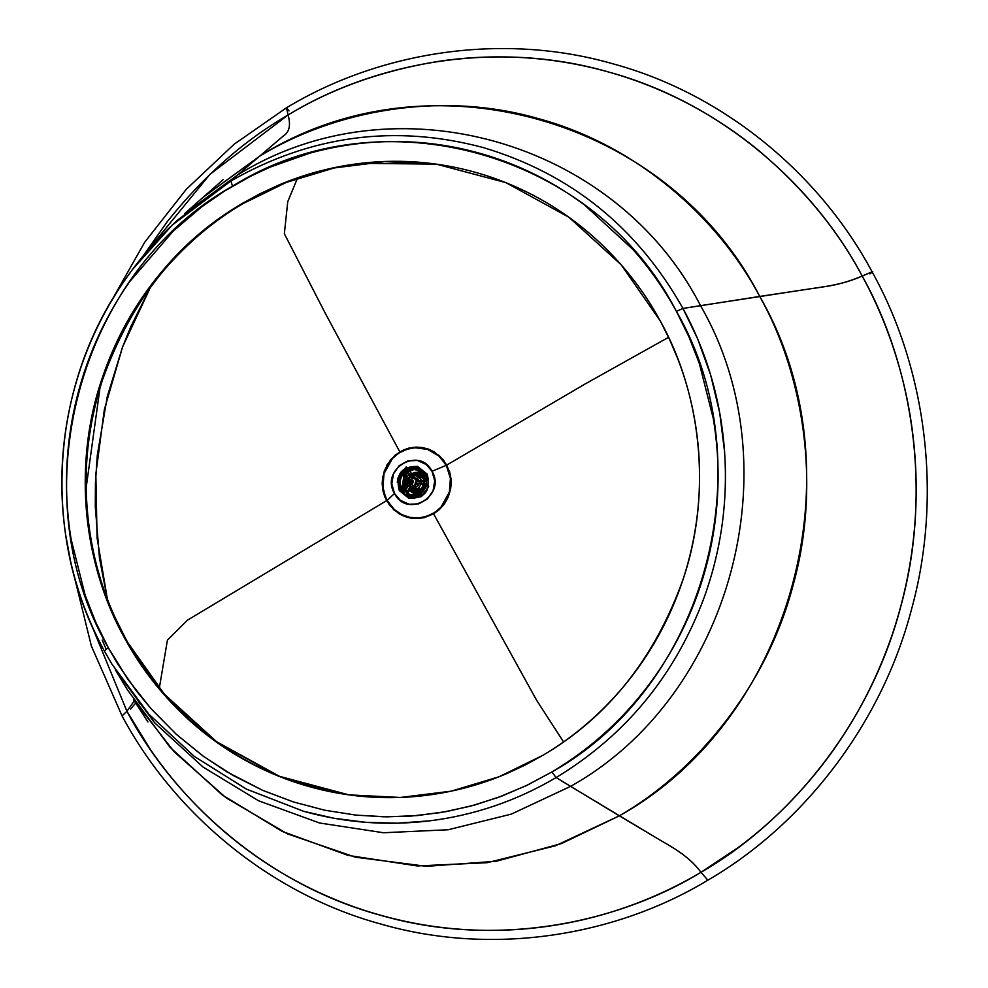 <?xml version="1.0" encoding="UTF-8"?>
<svg xmlns="http://www.w3.org/2000/svg" width="988" height="988" viewBox="0 0 988 988"><rect width="100%" height="100%" fill="white"/><g stroke="black" fill="none" stroke-linecap="round" stroke-linejoin="round"><path stroke-width="1.48" d="M115.374 669.876L154.684 722.858L203.009 767.021L258.609 800.799L319.507 822.979L383.492 832.748L448.206 829.747L511.327 814.112L570.57 786.374C731.231 696.812 793.537 466.385 700.529 305.65C615.561 140.086 393.632 77.311 237.342 175.185L230.883 180.977C311.072 135.208 395.212 124.08 483.293 147.583C570.619 173.69 637.186 227.302 682.967 308.441L700.529 305.65C615.635 140.222 393.841 77.249 237.342 175.185L283.84 135.554C289.422 131.96 290.855 125.106 288.126 114.978C290.855 125.106 289.422 131.96 283.84 135.554L259.659 156.166C334.179 110.656 440.413 90.18 538.769 118.733C637.618 145.495 718.597 218.484 759.735 296.437C667.999 117.486 428.162 50.376 259.659 156.166L202.589 197.748L184.83 213.457L237.342 175.185L259.659 156.166L203.195 197.217L223.152 179.631M110.866 301.958L144.643 242.319L186.263 189.326L234.131 144.223L286.483 107.791C378.947 51.858 501.818 31.715 613.437 63.948C725.513 94.465 820.917 175.839 872.231 272.071C925.385 367.437 943.565 494.704 911.146 610.732C880.469 726.822 801.095 826.178 707.828 880.209C615.363 936.13 492.506 956.285 380.874 924.052C268.798 893.535 173.382 812.161 122.067 715.917L126.909 711.261L150.349 749.435C171.233 779.915 196.118 807.517 224.992 832.242C263.364 864.908 306.552 889.842 354.544 907.021C405.006 924.743 456.641 932.376 509.487 929.93C542.844 928.3 575.214 922.817 606.583 913.505C640.335 903.403 671.803 889.669 700.998 872.293L738.085 847.63C767.725 825.696 794.624 799.638 818.78 769.479C850.693 729.416 875.195 684.425 892.263 634.543C909.874 582.105 917.753 528.531 915.925 473.82C914.678 439.29 909.713 405.809 901.031 373.402C891.608 338.551 878.665 306.082 862.191 276.01C837.836 230.352 803.899 188.992 760.377 151.917C738.629 133.788 714.929 117.905 689.291 104.283C663.603 90.686 636.692 79.929 608.522 72.001C580.339 64.121 551.81 59.329 522.924 57.613C494.049 55.946 465.706 57.23 437.919 61.454C381.899 70.617 331.956 88.451 288.088 114.978C243.764 140.654 203.491 176.222 167.256 221.67L142.89 256.3L209.925 174.37L288.088 114.978L286.483 107.791L288.088 114.978C373.637 62.726 495.593 39.224 608.522 72.001C722.006 102.727 814.952 186.522 862.191 276.01C848.964 281.666 835.959 285.273 823.214 286.853L759.735 296.437C802.935 373.18 821.645 483.021 793.105 585.192C766.268 687.858 694.996 772.455 619.328 815.841L561.456 843.579L496.309 861.252L426.47 866.315L355.519 857.214L287.471 833.872L226.129 797.847L174.308 751.93L133.541 699.628L147.965 721.969M126.946 711.261L134.319 700.825L126.946 711.261M106.111 649.067L102.209 640.076M115.411 669.938L127.576 690.069L170.01 747.249L222.214 794.945L282.296 831.439L348.097 855.398L417.208 865.945L487.133 862.709L555.33 845.814L619.328 815.841L556.145 777.556C516.712 800.774 474.561 815.199 429.681 820.843L397.485 823.177L365.597 822.3L334.29 818.323L303.649 811.309L246.432 789.116L194.241 756.363L148.842 714.176L111.805 663.948L154.659 722.833L202.96 766.984L258.572 800.774L319.47 822.967L383.455 832.748L448.182 829.759L511.315 814.112L570.57 786.374L658.663 839.269C668.691 845.32 688.216 854.941 701.035 872.305C688.216 854.941 668.691 845.32 658.663 839.269L619.328 815.841C792.919 719.103 860.239 470.078 759.735 296.437L682.967 308.441L697.664 338.896L710.619 374.86L719.709 412.799L724.599 451.911C727.897 501.669 721.141 550.032 704.345 596.999C675.298 675.051 625.898 735.233 556.145 777.556L570.57 786.374C731.244 696.812 793.537 466.361 700.529 305.65L807.344 289.249C819.521 287.36 842.221 285.211 862.228 276.023C878.591 269.008 871.416 272.317 869.959 273.886C871.416 272.317 878.591 269.008 862.191 276.01C911.776 364.103 933.265 490.209 900.488 607.509C869.699 725.365 787.868 822.485 700.998 872.293C615.45 924.546 493.494 948.06 380.565 915.271C267.081 884.544 174.135 800.749 126.909 711.261L90.414 622.366L126.909 711.261L122.067 715.917L91.402 646.09L72.507 569.496M435.091 926.608L434.016 926.46M135.689 702.962L130.663 709.063M70.556 561.283L65.393 533.347M64.158 523.764C69.469 568.977 82.868 611.387 104.345 650.969L111.805 663.948L104.345 650.969C42.064 539.51 49.005 391.495 121.265 285.371C136.011 263.24 153.004 243.134 172.245 225.054L230.883 180.977L172.245 225.054L132.54 269.428C105.469 305.663 85.981 345.8 74.075 389.815C62.318 433.88 59.008 478.538 64.158 523.764L62.528 505.547M72.198 397.09L73.112 393.459M117.411 291.287L122.191 283.976M104.333 650.956L111.805 663.948L148.842 714.176L194.241 756.376L246.432 789.116L303.649 811.309C344.985 822.843 387 826.03 429.681 820.843C474.561 815.199 516.712 800.774 556.145 777.556L551.884 771.974L527.79 784.904L502.151 795.97L475.08 804.924L446.724 811.543L417.294 815.582L386.987 816.854L356.063 815.125L324.83 810.222L293.597 802.009L262.734 790.363L232.625 775.197L203.664 756.499L176.296 734.282L150.966 708.631L128.131 679.695L108.26 647.671L117.794 664.06L136.48 691.057L150.966 708.631L176.21 734.208L202.713 755.808L226.919 771.863L262.734 790.363L293.387 801.947L324.558 810.172L355.606 815.075L383.727 816.804L411.243 816.076L441.389 812.482L470.486 806.183L498.298 797.402L526.221 785.658L551.884 771.974C592.862 747.57 627.294 715.596 655.192 676.051C681.189 638.841 699.282 597.95 709.47 553.366C719.474 508.734 720.783 463.915 713.373 418.924L699.343 363.461L688.957 336.896L676.41 311.356C765.502 465.373 705.827 686.154 551.884 771.974L556.145 777.556C625.898 735.233 675.298 675.051 704.345 596.999C721.141 550.032 727.897 501.669 724.599 451.911C720.956 400.819 707.075 353 682.967 308.441L676.41 311.356C664.232 289.052 649.783 268.464 633.049 249.606L584.427 204.887C548.673 178.285 509.277 159.92 466.25 149.781C441.722 144.063 416.874 141.321 391.693 141.556C363.819 141.84 336.389 145.742 309.417 153.288L269.959 167.182L250.94 176.062L224.597 191.017L201.737 206.838L173.394 230.92L129.749 281.555C103.691 318.815 85.524 359.768 75.261 404.413C65.171 449.132 63.775 494.049 71.087 539.164L85.141 595.134L95.601 621.934L108.26 647.671L104.345 650.969L108.26 647.671C19.18 493.555 78.447 272.293 232.501 186.189L230.883 180.977L232.501 186.189C382.356 92.378 595.023 152.72 676.41 311.356L682.967 308.441C637.186 227.302 570.619 173.69 483.293 147.583C395.212 124.08 311.072 135.208 230.883 180.977L237.342 175.185L177.185 220.423M542.82 755.351L524.924 765.157L506.461 773.74C477.463 786.078 447.008 793.685 415.096 796.55C373.328 800.132 332.462 795.068 292.485 781.385C254.719 768.182 220.917 748.348 191.116 721.907C163.823 697.454 141.642 669.494 124.55 638.026L115.263 619.6L107.173 600.556C95.54 570.644 88.5 539.164 86.055 506.14C83.017 462.915 88.303 420.53 101.912 378.984C115.04 339.724 134.516 304.526 160.352 273.38C184.225 244.876 211.444 221.608 241.986 203.602L259.881 193.796L278.344 185.225C307.342 172.875 337.797 165.28 369.71 162.403C411.477 158.821 452.343 163.885 492.308 177.568C530.087 190.783 563.876 210.605 593.689 237.046C620.97 261.499 643.163 289.459 660.256 320.927L669.543 339.366L677.632 358.397C689.266 388.309 696.305 419.789 698.751 452.813C701.789 496.038 696.503 538.423 682.893 579.968C669.765 619.229 650.289 654.427 624.453 685.573C600.581 714.077 573.361 737.344 542.82 755.351C608.188 717.016 655.056 658.02 683.412 578.388C712.719 491.011 700.307 392.236 660.256 320.927L621.18 264.784L568.878 217.224L505.844 182.619L436.128 164.094L384.406 161.489L333.685 167.775L285.73 182.2L241.986 203.602C176.605 241.937 129.749 300.932 101.394 380.565C72.087 467.942 84.499 566.717 124.55 638.026L163.625 694.169L215.927 741.729L278.949 776.333L348.678 794.858L400.399 797.464L451.121 791.178L499.076 776.753L542.82 755.351M242.826 203.713C177.445 242.06 130.577 301.044 102.233 380.676C72.914 468.053 85.338 566.828 125.39 638.149L124.55 638.026L164.391 694.206L216.582 741.716L279.481 776.321L349.073 794.92L294.844 782.027C254.496 768.059 218.928 746.916 188.14 718.572C162.23 694.453 141.309 667.641 125.39 638.149L115.312 617.994C100.702 586.316 91.476 551.934 87.611 514.822C83.202 469.584 88.08 424.877 102.233 380.676C116.115 338.748 136.887 301.698 164.551 269.514C188.091 242.431 214.186 220.497 242.826 203.713L286.471 182.36L334.315 167.935L384.912 161.624L436.523 164.144L362.263 163.353C326.411 167.725 293.103 177.63 262.376 193.08L242.826 203.713M872.231 272.071L869.959 273.886M417.566 466.385C401.338 466.311 395.249 474.376 399.325 490.616L408.946 498.347C425.173 498.434 431.262 490.357 427.187 474.117L417.566 466.385L427.187 474.117L428.631 486.676L421.073 496.717L408.946 498.347L399.325 490.616L397.88 478.056L405.438 468.016L417.566 466.385M286.483 107.791L289.015 110.928M107.359 599L99.455 558.01L95.28 506.609L95.453 482.786L97.318 455.036L107.346 396.312L122.549 346.998L130.762 326.732L150.633 286.928L122.549 346.998L104.333 409.662L95.836 474.104L97.083 537.941L107.359 599M707.828 880.209L700.998 872.293L707.828 880.209M394.508 493.469L400.239 500.237L409.094 504.263L418.801 503.831L427.372 499.026L433.065 490.826L434.72 480.897L432.003 471.264L426.273 464.508L417.418 460.47L407.711 460.902L399.14 465.719L393.446 473.919L391.791 483.836L394.508 493.469C379.763 469.238 419.579 445.674 432.003 471.264L446.304 465.311L438.968 456.073C421.567 439.166 389.494 449.429 383.999 473.647L382.974 487.343L385.579 497.273L387.086 500.373L394.508 493.469L387.086 500.373L394.41 509.623C411.811 526.518 443.884 516.255 449.379 492.036L450.405 478.34L446.304 465.311L432.003 471.264C446.749 495.494 406.933 519.071 394.508 493.469M668.58 337.303L585.168 383.949L446.798 465.027L450.503 475.265L451.207 483.367L450.59 489.282L448.243 497.05L444.341 503.979L439.29 509.647L433.596 513.846L536.558 700.159L563.568 741.926L536.558 700.159L433.596 513.846L420.419 518.354L410.934 518.157L404.709 516.502L393.916 509.944L386.592 500.657L187.485 620.155L167.429 640.088L159.303 688.216L167.429 640.088L187.485 620.155L386.592 500.657L383.011 490.999L382.171 483.774L384.332 470.745L390.766 459.506L399.794 451.837L325.509 313.715L284.346 233.736L287.755 201.676L297.45 178.272L287.755 201.676L284.346 233.736L325.509 313.715L399.794 451.837L412.935 447.342L422.419 447.527L428.656 449.182L439.462 455.74L446.798 465.027L585.168 383.949L668.58 337.303M383.011 490.999L384.838 496.964L389.766 505.498L398.954 513.698L404.709 516.502L410.934 518.157L417.282 518.589L424.284 517.65L433.596 513.846L439.29 509.647L446.465 500.644L450.59 489.282L451.034 478.896L449.577 471.609L443.612 460.186L434.424 451.985L428.656 449.182L422.419 447.527L416.059 447.107L409.044 448.058L403.339 450.009L395.089 455.184L387.086 464.755L382.665 477.192L382.171 483.774L383.011 490.999M447.799 468.411L450.405 478.34L450.553 485.108L449.379 492.036L440.932 507.227L434.621 512.525L426.606 516.378L418.319 517.959L409.81 517.366L401.733 514.575L394.41 509.623L387.086 500.373L383.912 492.382L382.974 487.343L382.825 480.588L383.999 473.647L392.446 458.457L398.757 453.159L406.772 449.305L415.059 447.725L427.643 449.441L438.968 456.073L443.032 460.371L447.799 468.411M404.388 472.696L403.363 491.061L401.857 488.875L404.388 472.696M410.514 495.062L407.908 493.839M404.858 491.209L403.413 489.085L405.302 473.548L403.45 489.171L404.858 491.209M408.18 471.19L414.071 469.411L408.18 471.19M426.94 484.824L425.495 475.907L423.531 473.24M408.563 491.505L408.093 492.432L409.403 494.815L418.751 493.506L424.63 485.812L422.617 483.824L417.381 483.811L412.021 487.936L410.699 487.763L408.563 491.505L410.699 487.763L412.021 487.936L417.381 483.811L422.617 483.824L424.63 485.812L418.751 493.506L409.403 494.815L408.093 492.432L408.563 491.505M404.821 472.499L403.796 473.215C399.09 479.242 399.029 485.269 403.586 491.308L404.537 491.987L403.586 491.308C399.029 485.269 399.09 479.242 403.796 473.215L404.821 472.499M406.895 495L406.13 494.42M401.955 489.035L404.29 472.758M422.654 480.637L424.704 478.81C422.061 471.634 417.06 468.608 409.687 469.732L408.328 471.98L410.823 476.648L408.328 471.98L409.687 469.732C417.06 468.608 422.061 471.634 424.704 478.81L422.654 480.637M417.109 467.867L418.319 468.102L417.109 467.867M412.626 476.5L416.911 479.353L417.418 480.625L412.799 476.525M406.945 494.445L408.093 492.432L406.945 494.445L408.661 496.112L409.403 494.815L408.661 496.112L419.443 494.753L426.075 485.812L424.63 485.812L426.075 485.812L424.865 483.824L417.381 483.811L417.022 483.107L412.021 487.936L409.6 487.504L410.366 487.714L406.945 494.445L408.192 491.53L407.488 491.197L406.105 494.531L406.945 494.445L406.105 494.531L406.574 495.778L408.637 496.742L406.945 494.445M404.882 491.184L405.191 473.289M404.907 472.647L404.549 471.548L403.092 471.918L403.796 473.215L403.092 471.918L401.177 474.265L398.868 480.452L399.473 487.022L402.857 492.604L403.586 491.308L402.857 492.604L404.388 492.53M404.03 493.383L407.686 486.133M404.87 472.128L402.116 489.381M403.425 491.592L404.302 492.679M406.377 494.618L408.699 496.062M409.02 496.211L412.7 497.322M411.514 487.862L409.6 487.504L411.514 487.862L417.022 483.107L424.865 483.824L425.211 483.206L426.816 485.985L426.075 485.812C422.901 494.222 417.109 497.656 408.661 496.112L408.637 496.742L419.888 495.334L426.816 485.985L426.68 483.873L425.211 483.206L417.022 483.107L417.047 483.762L421.308 483.774L421.345 480.588L421.16 481.205L425.235 481.23L426.149 478.81L424.704 478.81L426.149 478.81L425.173 475.944L421.172 470.831L415.368 468.139L408.983 468.436L409.687 469.732L408.983 468.436L407.229 469.967L410.823 476.648L409.724 476.759L412.317 476.451L416.911 479.353L417.047 481.193L421.345 480.588L417.047 481.193L416.405 479.279L409.724 476.759L410.489 476.599L408.402 472.77L407.698 473.067L409.724 476.759L407.698 473.067L408.402 472.77L407.229 469.967L408.983 468.436C417.566 466.879 423.284 470.337 426.149 478.81L424.902 480.65L421.345 480.588L420.74 479.106C418.369 475.66 415.306 474.808 411.539 476.525M412.947 467.892L409.291 468.991M407.723 486.121L406.834 479.266L408.106 477.71L404.722 470.831L407.809 478.18L405.698 474.339L408.106 477.71L406.834 479.266L408.007 486.541L405.549 489.937L408.007 486.541L405.549 489.937L408.192 491.53L410.366 487.714L409.6 487.504L407.488 491.197L409.6 487.504M404.253 470.288L404.549 471.548L404.228 470.3L402.808 471.498C397.015 478.118 396.941 485.318 402.561 493.074L402.857 492.604C397.337 485.701 397.423 478.81 403.092 471.918L404.722 470.831L406.093 474.018L406.871 473.499L406.093 474.018M404.228 470.3L403.092 471.918M405.698 474.339L404.45 471.288M402.82 471.486C396.991 478.6 396.917 485.8 402.573 493.074L403.944 494.185L405.907 490.233L403.969 494.198L402.573 493.074L403.252 493.728M405.549 489.937L404.302 492.839L402.857 492.604M404.302 492.839L404.463 493.531L402.573 493.074L404.463 493.531L404.302 492.839M425.235 481.23L424.902 480.65L426.717 480.699L426.89 478.674L426.149 478.81L426.89 478.674C423.914 469.955 417.936 466.348 408.97 467.843L406.389 469.843L407.229 469.967L406.389 469.843L407.698 473.067L406.871 473.499L405.623 469.3L406.871 473.499L407.698 473.067L406.389 469.843L408.97 467.843C418.295 466.509 424.272 470.115 426.89 478.674L425.235 481.23L417.047 481.193M414.219 486.961L406.895 484.91L408.946 477.303L416.269 479.365L414.219 486.961C418.504 480.168 416.751 476.945 408.946 477.303L409.551 479.686C413.342 479.513 414.194 481.07 412.107 484.379L414.219 486.961L412.107 484.379C408.316 484.552 407.464 482.984 409.551 479.686L408.946 477.303C404.66 484.108 406.414 487.319 414.219 486.961M404.327 470.276L405.5 469.461M421.16 481.205L421.147 483.107L425.211 483.206L426.816 485.985L420.036 495.371L410.86 497.236L403.82 494.148L410.86 497.236L420.036 495.371L408.637 496.742L406.105 494.531L407.488 491.197L405.907 490.233M420.036 495.371L425.593 474.82L414.997 467.398L425.593 474.82L420.036 495.371L420.888 495.494L420.036 495.371M404.339 471.103L403.24 472.19L404.339 471.103M403.734 493.42L408.587 496.556L403.734 493.42M411.712 497.359L420.888 495.494L426.446 474.944L415.849 467.522L426.495 475.018L420.888 495.494L411.712 497.359L403.265 493.741M405.809 469.275L407.031 468.633M397.287 482.317L397.88 478.056L397.287 482.317M412.107 484.379L413.108 480.687L409.551 479.686L408.55 483.379L412.107 484.379M409.847 480.242L412.626 481.107L411.811 483.824L409.094 483.058L409.847 480.242L410.551 484.083L411.811 483.824L411.119 479.983L409.847 480.242L409.353 483.095L410.675 484.095L409.353 483.095L409.847 480.242M411.243 480.007L410.106 480.279L411.243 480.007M406.661 469.386L406.13 466.991L406.661 469.386M421.74 496.297L420.814 495.531L421.74 496.297M421.814 496.248L420.888 495.494L421.814 496.248M406.216 466.941L406.735 469.349L406.216 466.941M413.972 472.696L414.664 472.425M416.936 493.37L415.084 493.222M413.268 492.864L409.328 490.159L413.268 492.864M410.218 474.833L411.156 474.092L410.218 474.833M422.259 473.931L417.887 472.412M410.069 470.98L414.157 469.411M405.945 474.796L405.08 489.715L405.945 474.783M407.834 493.173L410.6 495.074L407.834 493.173M407.846 493.123L410.761 495.099L407.748 493.024M405.401 490.159L405.969 474.833L405.401 490.159M408.427 472.19L410.082 471.029L408.427 472.19M411.416 473.598L410.082 471.029L411.416 473.598M405.685 490.616L406.957 492.234M417.85 496.322L420.937 495.568M414.318 469.436L410.082 471.029M420.184 492.518L414.725 493.308L419.801 492.814M411.057 473.647L417.467 472.338L411.181 473.573L409.958 475.043L411.181 473.573L417.652 472.239L422.679 474.475L410.465 474.018M422.395 474.092L417.776 472.264M409.131 490.517L414.577 493.16L420.863 491.925L420.406 491.345L423.58 488.405L420.518 491.283L420.987 491.851L420.406 491.345L420.863 491.925L414.577 493.16L409.118 490.53L413.416 493.037L421.209 491.987M415.899 472.289L420.629 473.289M421.16 491.876L414.664 493.173L420.579 492.197M422.975 474.907L417.554 472.35M411.02 473.672L409.711 474.598L417.467 472.338L423.21 475.277L417.628 472.363M420.406 491.345L409.403 490.048L420.406 491.345M407.217 486.961L406.439 484.281M407.217 478.674L407.624 477.859L407.217 478.674M411.181 473.573L424.223 477.933L424.778 479.18M424.185 477.871C420.9 473.017 416.603 471.77 411.304 474.117M411.638 475.006L414.824 473.894L418.714 474.302L422.012 476.438L424.185 480.452L423.358 478.291L417.084 473.894L411.638 475.006L414.108 475.351L418.307 474.166L410.415 475.883L411.638 475.006M424.371 483.91L422.95 487.689L420.061 490.456L416.887 491.567L412.996 491.16L409.699 489.023M409.884 489.196L414.627 491.555L420.061 490.456L424.321 484.206M415.874 491.641L411.687 488.813L415.874 491.641M413.503 475.747L414.281 475.623L413.503 475.747M417.554 476.142L423.321 478.229L419.369 476.142L415.812 475.648L420.74 479.106L421.345 480.588L424.914 480.65M413.886 489.529L410.551 488.035L418.159 488.652L413.886 489.529L417.442 490.023L421.715 489.146L418.159 488.652L421.493 483.811L418.159 488.652L421.728 489.171L415.701 489.529M411.737 476.414L415.812 475.648M414.96 477.822L417.307 478.525L419.048 480.588L415.775 477.908M419.443 482.848L417.109 486.726L414.466 487.343L417.109 486.726L414.923 486.429L417.109 486.726L419.295 483.811M100.01 387.765L86.092 488.158M140.247 704.135L136.221 697.899M172.245 225.054L177.223 220.386M414.083 469.411L408.328 471.128M417.072 480.576L421.333 480.588M408.97 467.843L415.849 467.522M403.808 470.572L408.377 468.04M404.376 471.153L403.277 472.264"/></g></svg>
